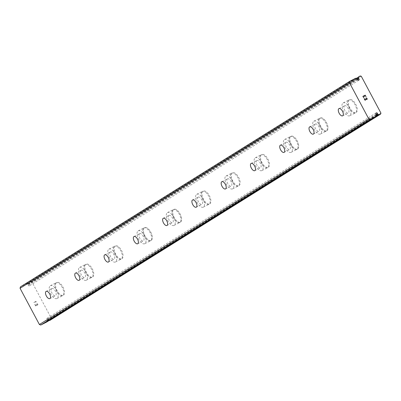 <?xml version="1.0" encoding="UTF-8"?>
<svg xmlns="http://www.w3.org/2000/svg" width="401" height="401" viewBox="0 0 401 401"><rect width="100%" height="100%" fill="white"/><g stroke="black" fill="none" stroke-linecap="round" stroke-linejoin="round"><path stroke-width="0.3" stroke-dasharray="2 1.5" d="M357.577 79.498L28.2 285.106L27.839 284.434A0.291 0.256 58 0 0 27.609 284.274A2.055 1.804 -122 0 1 26.616 283.893A0.291 0.256 58 0 0 26.351 283.863L20.386 286.895M51.223 319.717L51.574 318.73L31.885 281.858L30.857 281.572L29.554 282.234A0.291 0.256 58 0 0 29.428 282.464A2.055 1.804 -122 0 1 29.178 283.472A0.291 0.256 58 0 0 29.183 283.753L29.539 284.424A0.902 0.792 -122 0 1 28.461 285.602A0.902 0.792 -122 0 1 28.2 285.106M376.168 114.32L48.075 319.136L48.431 319.803A0.291 0.256 58 0 0 48.666 319.968A2.055 1.804 -122 0 1 49.523 320.259M46.752 321.988A0.291 0.256 58 0 0 46.847 321.777A2.055 1.804 -122 0 1 47.092 320.765A0.291 0.256 58 0 0 47.087 320.489L46.732 319.818A0.902 0.792 -122 0 1 47.809 318.64A0.902 0.792 -122 0 1 48.075 319.136M51.764 288.525A4.055 1.935 63 0 1 51.834 288.484A4.055 1.935 63 0 1 55.358 291.151A4.055 1.935 63 0 1 55.584 295.677A4.055 1.935 63 0 1 55.513 295.717A4.055 1.935 63 0 1 51.985 293.056A4.055 1.935 63 0 1 51.764 288.525M63.408 295.236A7.213 3.444 -117 0 0 63.012 287.181A7.213 3.444 -117 0 0 56.747 282.449A7.213 3.444 -117 0 0 56.621 282.52A7.213 3.444 -117 0 0 57.017 290.57A7.213 3.444 -117 0 0 63.283 295.306A7.213 3.444 -117 0 0 63.408 295.236M63.423 295.226A7.213 3.444 -117 0 0 63.027 287.176A7.213 3.444 -117 0 0 56.762 282.439A7.213 3.444 -117 0 0 56.631 282.515A7.213 3.444 -117 0 0 57.032 290.565A7.213 3.444 -117 0 0 63.298 295.296A7.213 3.444 -117 0 0 63.423 295.226M81.042 270.249A4.055 1.935 63 0 1 81.112 270.209A4.055 1.935 63 0 1 84.636 272.87A4.055 1.935 63 0 1 84.862 277.402A4.055 1.935 63 0 1 84.791 277.442A4.055 1.935 63 0 1 81.263 274.78A4.055 1.935 63 0 1 81.042 270.249M92.686 276.961A7.213 3.444 -117 0 0 92.29 268.906A7.213 3.444 -117 0 0 86.025 264.174A7.213 3.444 -117 0 0 85.899 264.244A7.213 3.444 -117 0 0 86.295 272.294A7.213 3.444 -117 0 0 92.561 277.031A7.213 3.444 -117 0 0 92.686 276.961M92.701 276.951A7.213 3.444 -117 0 0 92.305 268.901A7.213 3.444 -117 0 0 86.04 264.164A7.213 3.444 -117 0 0 85.909 264.234A7.213 3.444 -117 0 0 86.31 272.289A7.213 3.444 -117 0 0 92.576 277.021A7.213 3.444 -117 0 0 92.701 276.951M110.32 251.973A4.055 1.935 63 0 1 110.39 251.933A4.055 1.935 63 0 1 113.914 254.595A4.055 1.935 63 0 1 114.14 259.126A4.055 1.935 63 0 1 114.069 259.166A4.055 1.935 63 0 1 110.541 256.5A4.055 1.935 63 0 1 110.32 251.973M121.964 258.68A7.213 3.444 -117 0 0 121.568 250.63A7.213 3.444 -117 0 0 115.303 245.898A7.213 3.444 -117 0 0 115.177 245.968A7.213 3.444 -117 0 0 115.573 254.018A7.213 3.444 -117 0 0 121.839 258.755A7.213 3.444 -117 0 0 121.964 258.68M121.979 258.675A7.213 3.444 -117 0 0 121.583 250.625A7.213 3.444 -117 0 0 115.313 245.888A7.213 3.444 -117 0 0 115.187 245.958A7.213 3.444 -117 0 0 115.583 254.013A7.213 3.444 -117 0 0 121.854 258.745A7.213 3.444 -117 0 0 121.979 258.675M139.598 233.698A4.055 1.935 63 0 1 139.668 233.658A4.055 1.935 63 0 1 143.192 236.319A4.055 1.935 63 0 1 143.418 240.851A4.055 1.935 63 0 1 143.347 240.891A4.055 1.935 63 0 1 139.819 238.224A4.055 1.935 63 0 1 139.598 233.698M151.242 240.405A7.213 3.444 -117 0 0 150.846 232.354A7.213 3.444 -117 0 0 144.581 227.618A7.213 3.444 -117 0 0 144.455 227.693A7.213 3.444 -117 0 0 144.851 235.743A7.213 3.444 -117 0 0 151.117 240.475A7.213 3.444 -117 0 0 151.242 240.405A7.213 3.444 -117 0 0 150.861 232.344A7.213 3.444 -117 0 0 144.591 227.613A7.213 3.444 -117 0 0 144.465 227.683A7.213 3.444 -117 0 0 144.861 235.733A7.213 3.444 -117 0 0 151.132 240.47A7.213 3.444 -117 0 0 151.257 240.399M168.876 215.422A4.055 1.935 63 0 1 168.946 215.382A4.055 1.935 63 0 1 172.47 218.044A4.055 1.935 63 0 1 172.696 222.57A4.055 1.935 63 0 1 172.62 222.61A4.055 1.935 63 0 1 169.097 219.948A4.055 1.935 63 0 1 168.876 215.422M180.52 222.129A7.213 3.444 -117 0 0 180.124 214.079A7.213 3.444 -117 0 0 173.859 209.342A7.213 3.444 -117 0 0 173.733 209.412A7.213 3.444 -117 0 0 174.129 217.467A7.213 3.444 -117 0 0 180.395 222.199A7.213 3.444 -117 0 0 180.52 222.129A7.213 3.444 -117 0 0 180.139 214.069A7.213 3.444 -117 0 0 173.869 209.337A7.213 3.444 -117 0 0 173.743 209.407A7.213 3.444 -117 0 0 174.139 217.457A7.213 3.444 -117 0 0 180.41 222.194A7.213 3.444 -117 0 0 180.535 222.124M198.154 197.142A4.055 1.935 63 0 1 198.224 197.102A4.055 1.935 63 0 1 201.748 199.768A4.055 1.935 63 0 1 201.974 204.294A4.055 1.935 63 0 1 201.898 204.335A4.055 1.935 63 0 1 198.375 201.673A4.055 1.935 63 0 1 198.154 197.142M209.798 203.853A7.213 3.444 -117 0 0 209.402 195.803A7.213 3.444 -117 0 0 203.137 191.066A7.213 3.444 -117 0 0 203.011 191.137A7.213 3.444 -117 0 0 203.407 199.187A7.213 3.444 -117 0 0 209.673 203.924A7.213 3.444 -117 0 0 209.798 203.853M209.813 203.843A7.213 3.444 -117 0 0 209.417 195.793A7.213 3.444 -117 0 0 203.147 191.061A7.213 3.444 -117 0 0 203.021 191.132A7.213 3.444 -117 0 0 203.417 199.182A7.213 3.444 -117 0 0 209.688 203.919A7.213 3.444 -117 0 0 209.813 203.843M227.432 178.866A4.055 1.935 63 0 1 227.502 178.826A4.055 1.935 63 0 1 231.026 181.493A4.055 1.935 63 0 1 231.252 186.019A4.055 1.935 63 0 1 231.176 186.059A4.055 1.935 63 0 1 227.653 183.397A4.055 1.935 63 0 1 227.432 178.866M239.076 185.578A7.213 3.444 -117 0 0 238.68 177.523A7.213 3.444 -117 0 0 232.415 172.791A7.213 3.444 -117 0 0 232.289 172.861A7.213 3.444 -117 0 0 232.685 180.911A7.213 3.444 -117 0 0 238.951 185.648A7.213 3.444 -117 0 0 239.076 185.578M239.091 185.568A7.213 3.444 -117 0 0 238.695 177.518A7.213 3.444 -117 0 0 232.425 172.781A7.213 3.444 -117 0 0 232.299 172.856A7.213 3.444 -117 0 0 232.695 180.906A7.213 3.444 -117 0 0 238.966 185.638A7.213 3.444 -117 0 0 239.091 185.568M256.71 160.59A4.055 1.935 63 0 1 256.78 160.55A4.055 1.935 63 0 1 260.304 163.212A4.055 1.935 63 0 1 260.53 167.743A4.055 1.935 63 0 1 260.455 167.783A4.055 1.935 63 0 1 256.931 165.122A4.055 1.935 63 0 1 256.71 160.59M268.354 167.297A7.213 3.444 -117 0 0 267.958 159.247A7.213 3.444 -117 0 0 261.693 154.515A7.213 3.444 -117 0 0 261.562 154.585A7.213 3.444 -117 0 0 261.963 162.636A7.213 3.444 -117 0 0 268.229 167.372A7.213 3.444 -117 0 0 268.354 167.297M268.369 167.292A7.213 3.444 -117 0 0 267.973 159.242A7.213 3.444 -117 0 0 261.703 154.505A7.213 3.444 -117 0 0 261.577 154.575A7.213 3.444 -117 0 0 261.973 162.631A7.213 3.444 -117 0 0 268.244 167.362A7.213 3.444 -117 0 0 268.369 167.292M285.988 142.315A4.055 1.935 63 0 1 286.058 142.275A4.055 1.935 63 0 1 289.582 144.936A4.055 1.935 63 0 1 289.803 149.468A4.055 1.935 63 0 1 289.733 149.508A4.055 1.935 63 0 1 286.209 146.841A4.055 1.935 63 0 1 285.988 142.315M297.632 149.022A7.213 3.444 -117 0 0 297.236 140.972A7.213 3.444 -117 0 0 290.971 136.235A7.213 3.444 -117 0 0 290.84 136.31A7.213 3.444 -117 0 0 291.241 144.36A7.213 3.444 -117 0 0 297.507 149.092A7.213 3.444 -117 0 0 297.632 149.022A7.213 3.444 -117 0 0 297.251 140.967A7.213 3.444 -117 0 0 290.981 136.23A7.213 3.444 -117 0 0 290.855 136.3A7.213 3.444 -117 0 0 291.251 144.35A7.213 3.444 -117 0 0 297.522 149.087A7.213 3.444 -117 0 0 297.647 149.017M315.266 124.039A4.055 1.935 63 0 1 315.336 123.999A4.055 1.935 63 0 1 318.86 126.661A4.055 1.935 63 0 1 319.081 131.192A4.055 1.935 63 0 1 319.011 131.232A4.055 1.935 63 0 1 315.487 128.566A4.055 1.935 63 0 1 315.266 124.039M326.91 130.746A7.213 3.444 -117 0 0 326.514 122.696A7.213 3.444 -117 0 0 320.244 117.959A7.213 3.444 -117 0 0 320.118 118.029A7.213 3.444 -117 0 0 320.519 126.084A7.213 3.444 -117 0 0 326.785 130.816A7.213 3.444 -117 0 0 326.91 130.746A7.213 3.444 -117 0 0 326.529 122.686A7.213 3.444 -117 0 0 320.259 117.954A7.213 3.444 -117 0 0 320.133 118.024A7.213 3.444 -117 0 0 320.529 126.074A7.213 3.444 -117 0 0 326.8 130.811A7.213 3.444 -117 0 0 326.925 130.741M344.544 105.759A4.055 1.935 63 0 1 344.614 105.724A4.055 1.935 63 0 1 348.138 108.385A4.055 1.935 63 0 1 348.359 112.912A4.055 1.935 63 0 1 348.289 112.952A4.055 1.935 63 0 1 344.765 110.29A4.055 1.935 63 0 1 344.544 105.759M356.188 112.47A7.213 3.444 -117 0 0 355.792 104.42A7.213 3.444 -117 0 0 349.522 99.684A7.213 3.444 -117 0 0 349.396 99.754A7.213 3.444 -117 0 0 349.792 107.809A7.213 3.444 -117 0 0 356.063 112.541A7.213 3.444 -117 0 0 356.188 112.47M356.203 112.46A7.213 3.444 -117 0 0 355.807 104.41A7.213 3.444 -117 0 0 349.537 99.679A7.213 3.444 -117 0 0 349.411 99.749A7.213 3.444 -117 0 0 349.807 107.799A7.213 3.444 -117 0 0 356.078 112.536A7.213 3.444 -117 0 0 356.203 112.46M343.055 102.982A7.213 3.444 63 0 1 343.181 102.907A7.213 3.444 63 0 1 349.451 107.643A7.213 3.444 63 0 1 349.847 115.694A7.213 3.444 63 0 1 349.722 115.764A7.213 3.444 63 0 1 343.451 111.032A7.213 3.444 63 0 1 343.055 102.982M348.695 100.115A7.213 3.444 63 0 1 348.82 100.044A7.213 3.444 63 0 1 355.085 104.776A7.213 3.444 63 0 1 355.481 112.831A7.213 3.444 63 0 1 355.356 112.902A7.213 3.444 63 0 1 349.091 108.165A7.213 3.444 63 0 1 348.695 100.115M313.777 121.257A7.213 3.444 63 0 1 313.903 121.187A7.213 3.444 63 0 1 320.173 125.919A7.213 3.444 63 0 1 320.569 133.969A7.213 3.444 63 0 1 320.444 134.044A7.213 3.444 63 0 1 314.173 129.307A7.213 3.444 63 0 1 313.777 121.257M319.417 118.39A7.213 3.444 63 0 1 319.542 118.32A7.213 3.444 63 0 1 325.807 123.052A7.213 3.444 63 0 1 326.203 131.107A7.213 3.444 63 0 1 326.078 131.177A7.213 3.444 63 0 1 319.813 126.44A7.213 3.444 63 0 1 319.417 118.39M284.499 139.533A7.213 3.444 63 0 1 284.625 139.463A7.213 3.444 63 0 1 290.895 144.195A7.213 3.444 63 0 1 291.291 152.25A7.213 3.444 63 0 1 291.166 152.32A7.213 3.444 63 0 1 284.895 147.583A7.213 3.444 63 0 1 284.499 139.533M290.139 136.666A7.213 3.444 63 0 1 290.264 136.596A7.213 3.444 63 0 1 296.529 141.332A7.213 3.444 63 0 1 296.925 149.383A7.213 3.444 63 0 1 296.8 149.453A7.213 3.444 63 0 1 290.535 144.721A7.213 3.444 63 0 1 290.139 136.666M255.221 157.809A7.213 3.444 63 0 1 255.347 157.738A7.213 3.444 63 0 1 261.617 162.47A7.213 3.444 63 0 1 262.013 170.525A7.213 3.444 63 0 1 261.888 170.595A7.213 3.444 63 0 1 255.617 165.859A7.213 3.444 63 0 1 255.221 157.809M260.861 154.941A7.213 3.444 63 0 1 260.986 154.871A7.213 3.444 63 0 1 267.251 159.608A7.213 3.444 63 0 1 267.647 167.658A7.213 3.444 63 0 1 267.522 167.728A7.213 3.444 63 0 1 261.257 162.996A7.213 3.444 63 0 1 260.861 154.941M225.943 176.084A7.213 3.444 63 0 1 226.069 176.014A7.213 3.444 63 0 1 232.339 180.751A7.213 3.444 63 0 1 232.735 188.801A7.213 3.444 63 0 1 232.61 188.871A7.213 3.444 63 0 1 226.339 184.139A7.213 3.444 63 0 1 225.943 176.084M231.583 173.222A7.213 3.444 63 0 1 231.708 173.147A7.213 3.444 63 0 1 237.973 177.884A7.213 3.444 63 0 1 238.369 185.934A7.213 3.444 63 0 1 238.244 186.004A7.213 3.444 63 0 1 231.978 181.272A7.213 3.444 63 0 1 231.583 173.222M196.665 194.365A7.213 3.444 63 0 1 196.791 194.29A7.213 3.444 63 0 1 203.061 199.026A7.213 3.444 63 0 1 203.457 207.076A7.213 3.444 63 0 1 203.332 207.147A7.213 3.444 63 0 1 197.061 202.415A7.213 3.444 63 0 1 196.665 194.365M202.304 191.498A7.213 3.444 63 0 1 202.43 191.427A7.213 3.444 63 0 1 208.695 196.159A7.213 3.444 63 0 1 209.091 204.209A7.213 3.444 63 0 1 208.966 204.284A7.213 3.444 63 0 1 202.7 199.548A7.213 3.444 63 0 1 202.304 191.498M167.387 212.64A7.213 3.444 63 0 1 167.513 212.57A7.213 3.444 63 0 1 173.783 217.302A7.213 3.444 63 0 1 174.179 225.352A7.213 3.444 63 0 1 174.054 225.422A7.213 3.444 63 0 1 167.783 220.69A7.213 3.444 63 0 1 167.387 212.64M173.026 209.773A7.213 3.444 63 0 1 173.152 209.703A7.213 3.444 63 0 1 179.417 214.435A7.213 3.444 63 0 1 179.813 222.49A7.213 3.444 63 0 1 179.688 222.56A7.213 3.444 63 0 1 173.422 217.823A7.213 3.444 63 0 1 173.026 209.773M138.109 230.916A7.213 3.444 63 0 1 138.24 230.846A7.213 3.444 63 0 1 144.505 235.577A7.213 3.444 63 0 1 144.901 243.633A7.213 3.444 63 0 1 144.776 243.703A7.213 3.444 63 0 1 138.51 238.966A7.213 3.444 63 0 1 138.109 230.916M143.748 228.049A7.213 3.444 63 0 1 143.874 227.979A7.213 3.444 63 0 1 150.139 232.715A7.213 3.444 63 0 1 150.535 240.765A7.213 3.444 63 0 1 150.41 240.836A7.213 3.444 63 0 1 144.144 236.099A7.213 3.444 63 0 1 143.748 228.049M108.831 249.191A7.213 3.444 63 0 1 108.962 249.121A7.213 3.444 63 0 1 115.227 253.853A7.213 3.444 63 0 1 115.623 261.908A7.213 3.444 63 0 1 115.498 261.978A7.213 3.444 63 0 1 109.232 257.242A7.213 3.444 63 0 1 108.831 249.191M114.47 246.324A7.213 3.444 63 0 1 114.596 246.254A7.213 3.444 63 0 1 120.861 250.991A7.213 3.444 63 0 1 121.257 259.041A7.213 3.444 63 0 1 121.132 259.111A7.213 3.444 63 0 1 114.866 254.379A7.213 3.444 63 0 1 114.47 246.324M79.558 267.467A7.213 3.444 63 0 1 79.684 267.397A7.213 3.444 63 0 1 85.949 272.134A7.213 3.444 63 0 1 86.345 280.184A7.213 3.444 63 0 1 86.22 280.254A7.213 3.444 63 0 1 79.954 275.522A7.213 3.444 63 0 1 79.558 267.467M85.192 264.605A7.213 3.444 63 0 1 85.318 264.53A7.213 3.444 63 0 1 91.583 269.266A7.213 3.444 63 0 1 91.979 277.317A7.213 3.444 63 0 1 91.854 277.387A7.213 3.444 63 0 1 85.588 272.655A7.213 3.444 63 0 1 85.192 264.605M50.28 285.743A7.213 3.444 63 0 1 50.406 285.672A7.213 3.444 63 0 1 56.671 290.409A7.213 3.444 63 0 1 57.067 298.459A7.213 3.444 63 0 1 56.942 298.529A7.213 3.444 63 0 1 50.676 293.798A7.213 3.444 63 0 1 50.28 285.743M55.914 282.88A7.213 3.444 63 0 1 56.04 282.81A7.213 3.444 63 0 1 62.305 287.542A7.213 3.444 63 0 1 62.701 295.592A7.213 3.444 63 0 1 62.576 295.667A7.213 3.444 63 0 1 56.31 290.931A7.213 3.444 63 0 1 55.914 282.88M365.156 95.413L366.038 96.696M364.609 96.631L364.053 95.969M363.842 97.809L362.865 96.35M366.008 98.055L366.73 98.36L367.005 99.127M366.965 99.523L365.797 99.483M365.296 100.531L364.163 98.791M37.709 304.635L36.767 305.116L37.709 304.635L36.982 303.271L37.709 304.635M36.767 305.116L36.371 304.374L36.767 305.111M36.215 304.454L36.611 305.191L36.215 304.449M36.611 305.191L35.669 305.672L36.611 305.191M35.669 305.672L34.942 304.314L35.669 305.672M34.787 304.394L35.604 305.928L37.96 304.73L36.982 303.271L37.96 304.73L35.609 305.928L34.787 304.389M35.874 302.294L35.849 301.938L35.874 302.294M36.015 301.893L36.15 301.351L36.02 301.893M36.13 301.311L33.774 302.509L36.13 301.311M33.774 302.509L35.92 301.642L33.779 302.509M376.108 114.205L46.732 319.818M380.95 113.117L51.574 318.73M361.261 76.245L31.885 281.858M360.233 75.959L30.857 281.572M357.612 79.629L29.539 284.424M376.223 116.165L46.847 321.777M376.469 115.157L47.092 320.765M376.464 114.876L47.087 320.489M376.504 115.007L48.431 319.803M376.344 115.418L48.666 319.968M29.539 282.244L356.128 78.37L29.554 282.234M356.253 78.446L29.428 282.464M357.151 78.741L29.178 283.472M357.281 78.942L29.183 283.753M357.216 78.827L27.839 284.434M356.985 78.661L27.609 284.274M355.993 78.28L26.616 283.893M355.727 78.25L26.351 283.863M46.185 291.357L51.834 288.484M75.463 273.081L81.112 270.209M104.741 254.805L110.39 251.933M134.019 236.53L139.668 233.658M163.297 218.254L168.946 215.382M192.575 199.979L198.224 197.102M221.853 181.698L227.502 178.826M251.131 163.423L256.78 160.55M280.409 145.147L286.058 142.275M309.687 126.871L315.336 123.999M338.965 108.596L344.614 105.724M343.181 102.907L348.82 100.044M313.903 121.187L319.542 118.32M284.625 139.463L290.264 136.596M255.347 157.738L260.986 154.871M226.069 176.014L231.708 173.147M196.791 194.29L202.43 191.427M167.513 212.57L173.152 209.703M138.24 230.846L143.874 227.979M108.962 249.121L114.596 246.254M79.684 267.397L85.318 264.53M50.406 285.672L56.04 282.81M56.942 298.529L62.576 295.667M86.22 280.254L91.854 277.387M115.498 261.978L121.132 259.111M144.776 243.703L150.41 240.836M174.054 225.422L179.688 222.56M203.332 207.147L208.966 204.284M232.61 188.871L238.244 186.004M261.888 170.595L267.522 167.728M291.166 152.32L296.8 149.453M320.444 134.044L326.078 131.177M349.722 115.764L355.356 112.902M342.639 115.824L348.289 112.952M313.361 134.104L319.011 131.232M284.083 152.38L289.733 149.508M254.805 170.656L260.455 167.783M225.527 188.931L231.176 186.059M196.249 207.207L201.898 204.335M166.971 225.487L172.62 222.61M137.693 243.763L143.347 240.891M108.415 262.038L114.069 259.166M79.142 280.314L84.791 277.442M49.864 298.59L55.513 295.717M376.168 112.851L46.792 318.464M358.855 80.165L29.479 285.778"/><path stroke-width="0.6" d="M349.762 81.283L349.426 82.666L368.775 118.907L370.133 119.428L376.093 116.395A0.291 0.256 -122 0 0 376.223 116.165A2.055 1.804 -122 0 1 376.469 115.157A0.291 0.256 -122 0 0 376.464 114.876L376.108 114.205A0.902 0.792 -122 0 1 377.186 113.032A0.902 0.792 -122 0 1 377.451 113.523L377.807 114.195A0.291 0.256 -122 0 0 378.043 114.355A2.055 1.804 -122 0 1 379.03 114.736A0.291 0.256 -122 0 0 379.296 114.766L380.599 114.105L380.95 113.117L361.261 76.245L360.233 75.959L358.93 76.621A0.291 0.256 -122 0 0 358.805 76.852A2.055 1.804 -122 0 1 358.554 77.864A0.291 0.256 -122 0 0 358.559 78.145L358.915 78.812A0.902 0.792 -122 0 1 357.837 79.989A0.902 0.792 -122 0 1 357.577 79.498L357.216 78.827A0.291 0.256 -122 0 0 356.985 78.661A2.055 1.804 -122 0 1 355.993 78.28A0.291 0.256 -122 0 0 355.727 78.25L349.762 81.283L20.386 286.895L20.05 288.279L39.398 324.514L40.757 325.041L46.716 322.008A0.291 0.256 58 0 0 46.752 321.988M377.451 113.523L376.168 114.32M46.115 291.397A4.055 1.935 63 0 1 46.185 291.357A4.055 1.935 63 0 1 49.709 294.023A4.055 1.935 63 0 1 49.935 298.55A4.055 1.935 63 0 1 49.864 298.59A4.055 1.935 63 0 1 46.336 295.928A4.055 1.935 63 0 1 46.115 291.397M75.393 273.121A4.055 1.935 63 0 1 75.463 273.081A4.055 1.935 63 0 1 78.987 275.748A4.055 1.935 63 0 1 79.213 280.274A4.055 1.935 63 0 1 79.142 280.314A4.055 1.935 63 0 1 75.614 277.652A4.055 1.935 63 0 1 75.393 273.121M104.671 254.846A4.055 1.935 63 0 1 104.741 254.805A4.055 1.935 63 0 1 108.265 257.467A4.055 1.935 63 0 1 108.491 261.998A4.055 1.935 63 0 1 108.415 262.038A4.055 1.935 63 0 1 104.892 259.377A4.055 1.935 63 0 1 104.671 254.846M133.949 236.57A4.055 1.935 63 0 1 134.019 236.53A4.055 1.935 63 0 1 137.543 239.191A4.055 1.935 63 0 1 137.769 243.723A4.055 1.935 63 0 1 137.693 243.763A4.055 1.935 63 0 1 134.17 241.096A4.055 1.935 63 0 1 133.949 236.57M163.227 218.294A4.055 1.935 63 0 1 163.297 218.254A4.055 1.935 63 0 1 166.821 220.916A4.055 1.935 63 0 1 167.047 225.447A4.055 1.935 63 0 1 166.971 225.487A4.055 1.935 63 0 1 163.448 222.821A4.055 1.935 63 0 1 163.227 218.294M192.505 200.019A4.055 1.935 63 0 1 192.575 199.979A4.055 1.935 63 0 1 196.099 202.64A4.055 1.935 63 0 1 196.325 207.167A4.055 1.935 63 0 1 196.249 207.207A4.055 1.935 63 0 1 192.726 204.545A4.055 1.935 63 0 1 192.505 200.019M221.783 181.738A4.055 1.935 63 0 1 221.853 181.698A4.055 1.935 63 0 1 225.377 184.365A4.055 1.935 63 0 1 225.598 188.891A4.055 1.935 63 0 1 225.527 188.931A4.055 1.935 63 0 1 222.004 186.27A4.055 1.935 63 0 1 221.783 181.738M251.061 163.463A4.055 1.935 63 0 1 251.131 163.423A4.055 1.935 63 0 1 254.655 166.084A4.055 1.935 63 0 1 254.876 170.615A4.055 1.935 63 0 1 254.805 170.656A4.055 1.935 63 0 1 251.282 167.994A4.055 1.935 63 0 1 251.061 163.463M280.339 145.187A4.055 1.935 63 0 1 280.409 145.147A4.055 1.935 63 0 1 283.933 147.809A4.055 1.935 63 0 1 284.154 152.34A4.055 1.935 63 0 1 284.083 152.38A4.055 1.935 63 0 1 280.56 149.718A4.055 1.935 63 0 1 280.339 145.187M309.617 126.911A4.055 1.935 63 0 1 309.687 126.871A4.055 1.935 63 0 1 313.211 129.533A4.055 1.935 63 0 1 313.432 134.064A4.055 1.935 63 0 1 313.361 134.104A4.055 1.935 63 0 1 309.838 131.438A4.055 1.935 63 0 1 309.617 126.911M338.895 108.636A4.055 1.935 63 0 1 338.965 108.596A4.055 1.935 63 0 1 342.489 111.257A4.055 1.935 63 0 1 342.71 115.784A4.055 1.935 63 0 1 342.639 115.824A4.055 1.935 63 0 1 339.116 113.162A4.055 1.935 63 0 1 338.895 108.636M365.156 95.413L364.213 95.889L365.151 95.413L366.038 96.691L365.216 95.157L366.038 96.691M364.213 95.889L364.609 96.631L364.213 95.894M364.609 96.631L364.058 95.969L363.116 96.451L364.053 95.969M363.116 96.451L363.842 97.809L363.116 96.451M363.842 97.809L362.865 96.35L365.216 95.157L362.865 96.355M366.008 98.055L366.73 98.36L367.005 99.127M366.148 97.984L366.444 97.994L366.148 97.984M366.629 98.065L366.88 98.265L366.629 98.065M366.88 98.265L367.151 98.776L366.875 98.27M367.151 98.776L367.176 99.092L367.151 98.776M366.965 99.523L364.524 99.082L365.797 99.483M364.524 99.082L365.296 100.531L364.519 99.087M365.296 100.531L364.168 98.791L366.86 99.348L364.163 98.791M49.523 320.259A2.055 1.804 -122 0 1 49.654 320.349A0.291 0.256 58 0 0 49.919 320.379L380.599 114.105M368.775 118.907L39.398 324.514M349.426 82.666L20.05 288.279M370.133 119.428L40.757 325.041M358.915 78.812L357.612 79.629M376.093 116.395L46.716 322.008M377.807 114.195L376.504 115.007M378.043 114.355L376.344 115.418M379.03 114.736L49.654 320.349M379.296 114.766L49.919 320.379M358.805 76.852L356.253 78.446M358.554 77.864L357.151 78.741M358.559 78.145L357.281 78.942M376.113 116.385L46.737 321.998"/></g></svg>
